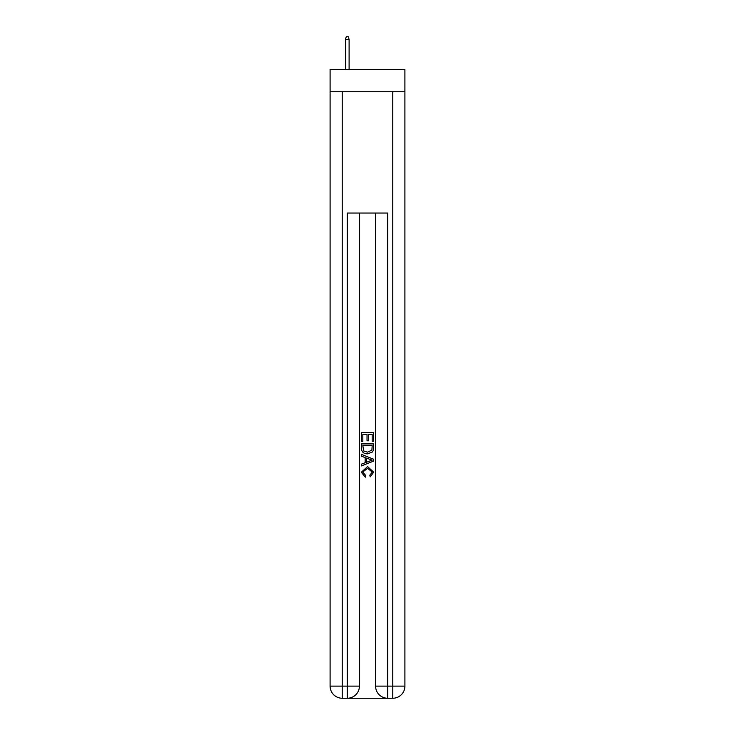 <?xml version="1.0" encoding="UTF-8"?>
<svg xmlns="http://www.w3.org/2000/svg" width="735" height="735" viewBox="0 0 735 735"><rect width="100%" height="100%" fill="white"/><g stroke="black" fill="none" stroke-linecap="round" stroke-linejoin="round"><path stroke-width="1.1" d="M404.902 91.737L404.902 69.503L330.098 69.503L330.098 91.737L404.902 91.737L404.902 686.122L392.775 686.122L392.775 91.737M348.197 698.25L386.803 698.25M387.712 698.25L387.712 686.122L375.585 686.122A12.127 12.127 0 0 0 387.712 698.25L392.775 698.25L392.775 686.122L387.712 686.122L387.712 213.04L347.287 213.04L347.287 686.122L330.098 686.122L330.098 91.737M359.415 213.04L359.415 686.122A12.127 12.127 0 0 1 347.287 698.25L342.225 698.25A12.127 12.127 0 0 1 330.098 686.122M375.585 686.122L375.585 213.04M392.775 698.25A12.127 12.127 0 0 0 404.902 686.122M361.436 441.57L361.436 432.704L373.564 432.704L373.564 441.257L372.167 441.257L372.167 434.422L368.437 434.422L368.437 440.798L367.031 440.798L367.031 434.422L362.833 434.422L362.833 441.57L361.436 441.57M361.436 448.249L361.436 443.903L373.564 443.903L373.389 450.197L372.526 451.961L367.564 453.853C363.687 453.872 361.638 452.007 361.436 448.249M362.833 445.612L363.696 450.978L367.592 452.144L371.919 450.077L372.167 445.612L362.833 445.612M361.436 456.187L361.436 454.377L373.564 459.191L373.564 461.121L361.436 465.935L361.436 464.125L365.166 462.738L365.166 457.574L361.436 456.187M369.925 459.329L366.563 458.089L366.563 462.223L372.167 460.156L369.925 459.329M362.677 472.072L365.718 475.471L365.313 477.18L361.28 472.228L367.592 466.606L373.72 472.201L370.192 476.877L369.824 475.159L372.323 472.118L367.601 468.324L362.677 472.072M349.107 69.503L349.107 39.378L345.459 39.378L345.459 69.503M345.459 39.378L346.268 36.75L348.298 36.75L349.107 39.378M342.225 91.737L342.225 698.25M359.415 686.122L347.287 686.122L347.287 698.25"/></g></svg>
